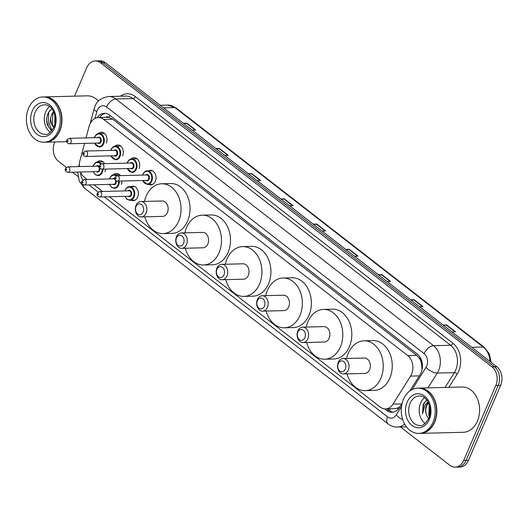 <?xml version="1.0" encoding="UTF-8"?>
<svg xmlns="http://www.w3.org/2000/svg" width="528" height="528" viewBox="0 0 528 528"><rect width="100%" height="100%" fill="white"/><g stroke="black" fill="none" stroke-linecap="round" stroke-linejoin="round"><path stroke-width="0.79" d="M130.878 186.681A7.247 5.425 88.5 0 1 132.759 186.179A7.247 5.425 88.5 0 1 137.584 189.763A7.247 5.425 88.5 0 1 137.663 197.096A7.247 5.425 88.5 0 1 133.122 200.673A7.247 5.425 88.5 0 1 131.228 200.264M148.566 170.848A7.247 5.425 88.5 0 1 150.44 170.346A7.247 5.425 88.5 0 1 155.272 173.93A7.247 5.425 88.5 0 1 155.351 181.256A7.247 5.425 88.5 0 1 150.81 184.833A7.247 5.425 88.5 0 1 148.909 184.43M109.395 196.739L380.134 407.029A13.589 10.177 -91.5 0 0 385.499 408.896A13.589 10.177 -91.5 0 0 393.004 404.118L410.56 376.108A13.589 10.177 -91.5 0 0 411.569 374.174A13.589 10.177 -91.5 0 0 407.735 355.582L103.712 119.44A13.589 10.177 -91.5 0 0 98.347 117.572A13.589 10.177 -91.5 0 0 89.1 126.423L86.018 137.92M422.077 369.574L421.436 363.218A4.528 3.392 -91.5 0 0 419.74 358.723A13.589 7.676 -52.2 0 1 420.281 357.562M419.74 358.723L419.582 358.604A13.589 10.177 88.5 0 1 421.436 363.218M98.347 117.572L107.349 117.348A13.589 10.177 88.5 0 1 109.204 117.526L109.045 117.401A4.528 3.392 -91.5 0 0 105.626 117.388M385.499 408.896L394.555 408.665L397.241 408.177L399.874 406.87M419.582 358.604L416.757 355.351L112.735 119.209L109.204 117.526M80.533 171.996A13.589 10.177 -91.5 0 0 84.44 177.362L87.206 179.507M93.984 184.774L102.617 191.473M84.553 143.392L79.867 160.901A13.589 10.177 -91.5 0 0 79.319 166.591M113.368 174.827A7.247 5.425 88.5 0 1 116.404 173.481A7.247 5.425 88.5 0 1 120.397 175.639M122.014 181.031A7.247 5.425 88.5 0 1 121.308 184.391M97.013 162.122A7.247 5.425 88.5 0 1 100.049 160.776A7.247 5.425 88.5 0 1 104.537 163.68M105.62 169.092A7.247 5.425 88.5 0 1 104.96 171.692M131.056 158.994A7.247 5.425 88.5 0 1 134.092 157.641A7.247 5.425 88.5 0 1 138.917 161.225A7.247 5.425 88.5 0 1 138.996 168.557M114.701 146.289A7.247 5.425 88.5 0 1 117.737 144.943A7.247 5.425 88.5 0 1 122.569 148.526A7.247 5.425 88.5 0 1 122.641 155.852M98.347 133.591A7.247 5.425 88.5 0 1 101.383 132.238A7.247 5.425 88.5 0 1 106.214 135.828A7.247 5.425 88.5 0 1 106.293 143.154M409.88 390.905L420.11 374.583A13.589 10.177 -91.5 0 0 421.12 372.656A13.589 10.177 -91.5 0 0 417.285 354.057L109.712 115.163A13.589 10.177 -91.5 0 0 104.346 113.296A13.589 10.177 -91.5 0 0 97.073 117.711M74.521 96.155L86.724 67.683A13.589 10.177 88.5 0 1 95.238 60.971A13.589 10.177 88.5 0 1 100.604 62.839L492.01 366.848A13.589 10.177 88.5 0 1 495.838 385.447L463.696 460.442A13.589 10.177 88.5 0 1 455.189 467.148A13.589 10.177 88.5 0 1 449.823 465.28L400.508 426.98M66.323 167.409L58.417 161.271A13.589 10.177 88.5 0 1 54.582 142.672L54.886 141.966M77.913 176.411L72.488 172.201M95.238 60.971L100.036 60.852A13.589 10.177 88.5 0 1 105.402 62.72L496.808 366.729A13.589 10.177 88.5 0 1 500.643 385.328L468.501 460.317L466.099 460.383A13.589 10.177 88.5 0 1 457.591 467.089A13.589 10.177 88.5 0 0 466.099 460.383L498.241 385.387L466.099 460.383L463.696 460.442M496.808 366.729L494.406 366.788A13.589 10.177 88.5 0 1 498.241 385.387A13.589 10.177 88.5 0 0 494.406 366.788L103.006 62.779L494.406 366.788L492.01 366.848M97.634 60.911A13.589 10.177 88.5 0 1 103.006 62.779A13.589 10.177 88.5 0 0 97.634 60.911M384.628 408.87L386.608 410.408A13.589 10.177 -91.5 0 0 391.974 412.276A13.589 10.177 -91.5 0 0 399.478 407.497L402.164 403.22M99.548 117.546A13.589 10.177 88.5 0 1 105.547 113.362M393.175 412.15A13.589 10.177 88.5 0 1 389.011 410.348L387.09 408.857M184.048 123.803L186.437 123.248A3.623 2.046 -52.2 0 1 186.879 123.189L183.368 123.275M192.225 130.152L195.73 130.066L186.879 123.189M216.513 149.021L218.909 148.467A3.623 2.046 -52.2 0 1 219.344 148.408L215.84 148.493M224.697 155.377L228.202 155.285L219.344 148.408M248.985 174.24L251.381 173.686A3.623 2.046 -52.2 0 1 251.816 173.626L248.312 173.719M257.162 180.596L260.674 180.503L251.816 173.626M281.457 199.459L283.846 198.904A3.623 2.046 -52.2 0 1 284.282 198.845L280.777 198.937M289.634 205.814L293.139 205.722L284.282 198.845M443.804 325.558L446.193 325.004A3.623 2.046 -52.2 0 1 446.635 324.944L443.124 325.03M451.981 331.914L455.486 331.822L446.635 324.944M411.332 300.34L413.728 299.785A3.623 2.046 -52.2 0 1 414.163 299.726L410.659 299.812M419.516 306.689L423.02 306.603L414.163 299.726M378.866 275.121L381.256 274.56A3.623 2.046 -52.2 0 1 381.691 274.507L378.187 274.593M387.044 281.47L390.548 281.384L381.691 274.507M346.394 249.896L348.79 249.341A3.623 2.046 -52.2 0 1 349.226 249.282L345.721 249.374M354.572 256.252L358.076 256.166L349.226 249.282M313.922 224.677L316.318 224.123A3.623 2.046 -52.2 0 1 316.754 224.063L313.249 224.156M322.106 231.033L325.611 230.941L316.754 224.063M468.501 460.317A13.589 10.177 88.5 0 1 459.987 467.029L455.189 467.148M419.166 388.093A22.651 16.962 88.5 0 1 419.318 388.087A22.651 16.962 88.5 0 1 434.405 399.293A22.651 16.962 88.5 0 1 434.65 422.195A22.651 16.962 88.5 0 1 420.466 433.376A22.651 16.962 88.5 0 1 420.314 433.376M419.318 388.087L462.073 387.004A22.651 16.962 88.5 0 1 477.167 398.211A22.651 16.962 88.5 0 1 477.411 421.113A22.651 16.962 88.5 0 1 463.221 432.287L420.466 433.376M417.668 388.133L419.014 388.1A22.651 16.962 88.5 0 1 434.108 399.3A22.651 16.962 88.5 0 1 434.353 422.202A22.651 16.962 88.5 0 1 420.163 433.382L418.816 433.415A22.651 16.962 88.5 0 1 403.729 422.209A22.651 16.962 88.5 0 1 403.484 399.307A22.651 16.962 88.5 0 1 417.668 388.133A22.651 16.962 88.5 0 1 432.755 399.333A22.651 16.962 88.5 0 1 433 422.235A22.651 16.962 88.5 0 1 418.816 433.415M425.159 423.482A14.771 11.062 88.5 0 1 420.618 402.996A14.771 11.062 88.5 0 1 424.505 397.729M429.627 406.045L429.693 415.648M429.337 405.016L428.828 415.391L429.416 416.665M428.512 402.89L427.02 405.2C425.68 408.137 425.416 411.213 426.235 414.421L428.571 418.882M426.235 414.421A10.243 7.669 88.5 0 1 426.571 405.207A10.243 7.669 88.5 0 1 428.307 402.461M426.69 399.881L423.232 404.296L422.492 413.807L425.165 404.686L428.03 401.927M429.125 404.389L429.231 417.245M429.165 416.17L429.389 416.744M426.736 399.94L423.733 403.999L422.492 413.807M338.243 363.554A5.438 4.072 88.5 0 1 343.794 361.621A5.438 4.072 88.5 0 1 345.325 369.059A5.438 4.072 88.5 0 1 339.775 370.993A5.438 4.072 88.5 0 1 338.243 363.554M338.263 362.373A7.702 5.768 88.5 0 1 343.088 358.571A7.702 5.768 88.5 0 1 348.216 362.38A7.702 5.768 88.5 0 1 348.302 370.168A7.702 5.768 88.5 0 1 343.477 373.969A7.702 5.768 88.5 0 1 338.349 370.161A7.702 5.768 88.5 0 1 338.263 362.373M343.477 373.969L364.782 373.428A7.702 5.768 -91.5 0 0 369.607 369.626A7.702 5.768 -91.5 0 0 369.521 361.838A7.702 5.768 -91.5 0 0 364.393 358.03L343.088 358.571M346.652 358.479A24.915 18.658 88.5 0 1 348.355 353.12A24.915 18.658 88.5 0 1 363.957 340.824A24.915 18.658 88.5 0 1 380.556 353.146A24.915 18.658 88.5 0 1 380.82 378.338A24.915 18.658 88.5 0 1 365.218 390.634A24.915 18.658 88.5 0 1 347.041 373.877M363.957 340.824L372.959 340.593A24.915 18.658 88.5 0 1 389.558 352.922A24.915 18.658 88.5 0 1 389.822 378.114A24.915 18.658 88.5 0 1 374.22 390.41L365.218 390.634M297.799 332.145A5.438 4.072 88.5 0 1 303.349 330.211A5.438 4.072 88.5 0 1 304.887 337.649A5.438 4.072 88.5 0 1 299.336 339.583A5.438 4.072 88.5 0 1 297.799 332.145M297.825 330.964A7.702 5.768 88.5 0 1 302.65 327.162A7.702 5.768 88.5 0 1 307.778 330.97A7.702 5.768 88.5 0 1 307.864 338.758A7.702 5.768 88.5 0 1 303.039 342.56A7.702 5.768 88.5 0 1 297.911 338.752A7.702 5.768 88.5 0 1 297.825 330.964M303.039 342.56L324.344 342.019A7.702 5.768 -91.5 0 0 329.168 338.217A7.702 5.768 -91.5 0 0 329.083 330.429A7.702 5.768 -91.5 0 0 323.954 326.621L302.65 327.162M306.214 327.07A24.915 18.658 88.5 0 1 307.916 321.71A24.915 18.658 88.5 0 1 323.519 309.415A24.915 18.658 88.5 0 1 340.111 321.737A24.915 18.658 88.5 0 1 340.382 346.929A24.915 18.658 88.5 0 1 324.779 359.225A24.915 18.658 88.5 0 1 306.603 342.467M323.519 309.415L332.515 309.184A24.915 18.658 88.5 0 1 349.114 321.512A24.915 18.658 88.5 0 1 349.384 346.705A24.915 18.658 88.5 0 1 333.782 359L324.779 359.225M257.36 300.736A5.438 4.072 88.5 0 1 262.911 298.802A5.438 4.072 88.5 0 1 264.449 306.24A5.438 4.072 88.5 0 1 258.898 308.174A5.438 4.072 88.5 0 1 257.36 300.736M257.387 299.554A7.702 5.768 88.5 0 1 262.211 295.753A7.702 5.768 88.5 0 1 267.34 299.561A7.702 5.768 88.5 0 1 267.425 307.349A7.702 5.768 88.5 0 1 262.601 311.15A7.702 5.768 88.5 0 1 257.473 307.342A7.702 5.768 88.5 0 1 257.387 299.554M262.601 311.15L283.906 310.609A7.702 5.768 -91.5 0 0 288.724 306.808A7.702 5.768 -91.5 0 0 288.644 299.02A7.702 5.768 -91.5 0 0 283.516 295.211L262.211 295.753M265.775 295.66A24.915 18.658 88.5 0 1 267.472 290.301A24.915 18.658 88.5 0 1 283.074 278.005A24.915 18.658 88.5 0 1 299.673 290.327A24.915 18.658 88.5 0 1 299.944 315.52A24.915 18.658 88.5 0 1 284.341 327.815A24.915 18.658 88.5 0 1 266.165 311.058M283.074 278.005L292.076 277.774A24.915 18.658 88.5 0 1 308.675 290.096A24.915 18.658 88.5 0 1 308.946 315.289A24.915 18.658 88.5 0 1 293.344 327.591L284.341 327.815M216.922 269.326A5.438 4.072 88.5 0 1 222.473 267.392A5.438 4.072 88.5 0 1 224.004 274.831A5.438 4.072 88.5 0 1 218.453 276.764A5.438 4.072 88.5 0 1 216.922 269.326M216.949 268.145A7.702 5.768 88.5 0 1 221.767 264.343A7.702 5.768 88.5 0 1 226.901 268.151A7.702 5.768 88.5 0 1 226.981 275.939A7.702 5.768 88.5 0 1 222.163 279.741A7.702 5.768 88.5 0 1 217.028 275.933A7.702 5.768 88.5 0 1 216.949 268.145M222.163 279.741L243.467 279.2A7.702 5.768 -91.5 0 0 248.285 275.398A7.702 5.768 -91.5 0 0 248.206 267.61A7.702 5.768 -91.5 0 0 243.071 263.802L221.767 264.343M225.337 264.251A24.915 18.658 88.5 0 1 227.033 258.892A24.915 18.658 88.5 0 1 242.636 246.596A24.915 18.658 88.5 0 1 259.235 258.918A24.915 18.658 88.5 0 1 259.505 284.11A24.915 18.658 88.5 0 1 243.903 296.406A24.915 18.658 88.5 0 1 225.727 279.649M242.636 246.596L251.638 246.365A24.915 18.658 88.5 0 1 268.237 258.687A24.915 18.658 88.5 0 1 268.508 283.879A24.915 18.658 88.5 0 1 252.905 296.175L243.903 296.406M176.484 237.917A5.438 4.072 88.5 0 1 182.035 235.983A5.438 4.072 88.5 0 1 183.566 243.421A5.438 4.072 88.5 0 1 178.015 245.355A5.438 4.072 88.5 0 1 176.484 237.917M176.51 236.735A7.702 5.768 88.5 0 1 181.328 232.934A7.702 5.768 88.5 0 1 186.463 236.742A7.702 5.768 88.5 0 1 186.542 244.53A7.702 5.768 88.5 0 1 181.724 248.332A7.702 5.768 88.5 0 1 176.59 244.523A7.702 5.768 88.5 0 1 176.51 236.735M181.724 248.332L203.023 247.79A7.702 5.768 -91.5 0 0 207.847 243.989A7.702 5.768 -91.5 0 0 207.768 236.201A7.702 5.768 -91.5 0 0 202.633 232.393L181.328 232.934M184.892 232.841A24.915 18.658 88.5 0 1 186.595 227.482A24.915 18.658 88.5 0 1 202.198 215.186A24.915 18.658 88.5 0 1 218.797 227.509A24.915 18.658 88.5 0 1 219.067 252.701A24.915 18.658 88.5 0 1 203.465 264.997A24.915 18.658 88.5 0 1 185.288 248.239M202.198 215.186L211.2 214.955A24.915 18.658 88.5 0 1 227.799 227.278A24.915 18.658 88.5 0 1 228.07 252.47A24.915 18.658 88.5 0 1 212.461 264.766L203.465 264.997M136.046 206.507A5.438 4.072 88.5 0 1 141.596 204.574A5.438 4.072 88.5 0 1 143.128 212.012A5.438 4.072 88.5 0 1 137.577 213.946A5.438 4.072 88.5 0 1 136.046 206.507M136.066 205.326A7.702 5.768 88.5 0 1 140.89 201.524A7.702 5.768 88.5 0 1 146.018 205.333A7.702 5.768 88.5 0 1 146.104 213.121A7.702 5.768 88.5 0 1 141.28 216.922A7.702 5.768 88.5 0 1 136.151 213.107A7.702 5.768 88.5 0 1 136.066 205.326M141.28 216.922L162.584 216.381A7.702 5.768 -91.5 0 0 167.409 212.579A7.702 5.768 -91.5 0 0 167.323 204.791A7.702 5.768 -91.5 0 0 162.195 200.983L140.89 201.524M144.454 201.432A24.915 18.658 88.5 0 1 146.157 196.073A24.915 18.658 88.5 0 1 161.759 183.777A24.915 18.658 88.5 0 1 178.358 196.099A24.915 18.658 88.5 0 1 178.622 221.291A24.915 18.658 88.5 0 1 163.02 233.587A24.915 18.658 88.5 0 1 144.844 216.83M161.759 183.777L170.762 183.546A24.915 18.658 88.5 0 1 187.361 195.868A24.915 18.658 88.5 0 1 187.625 221.06A24.915 18.658 88.5 0 1 172.022 233.356L163.02 233.587M44.293 96.921A22.651 16.962 88.5 0 1 44.444 96.921A22.651 16.962 88.5 0 1 59.532 108.121A22.651 16.962 88.5 0 1 59.776 131.023A22.651 16.962 88.5 0 1 45.593 142.204A22.651 16.962 88.5 0 1 45.441 142.204M44.444 96.921L87.199 95.832A22.651 16.962 88.5 0 1 98.479 101.125M42.794 96.961L44.141 96.928A22.651 16.962 88.5 0 1 59.228 108.128A22.651 16.962 88.5 0 1 59.473 131.03A22.651 16.962 88.5 0 1 45.289 142.21L43.943 142.243A22.651 16.962 88.5 0 1 28.849 131.043A22.651 16.962 88.5 0 1 28.604 108.141A22.651 16.962 88.5 0 1 42.794 96.961A22.651 16.962 88.5 0 1 57.882 108.161A22.651 16.962 88.5 0 1 58.126 131.063A22.651 16.962 88.5 0 1 43.943 142.243M50.285 132.31A14.771 11.062 88.5 0 1 45.745 111.824A14.771 11.062 88.5 0 1 49.632 106.557M55.341 118.939L55.348 120.668M54.965 115.804L54.971 123.763M53.889 112.292L52.846 114.008L52.265 124.265L53.929 127.182M53.566 111.56L51.889 114.035L50.833 117.176L49.612 124.483L51.929 130.614M51.77 108.656L48.345 112.794C46.51 116.648 46.16 120.694 47.309 124.925L51.625 130.984M53.843 127.393A10.243 7.669 88.5 0 1 50.833 117.176M54.8 115.064L54.833 124.41M49.79 110.543L48.668 112.49L48.114 125.855L51.665 130.937M419.291 375.883L410.56 376.108M100.162 116.728A13.589 3.3 15 0 0 100.756 117.513M389.796 410.903A13.589 7.676 -52.2 0 1 390.324 408.778M397.241 408.177A13.589 5.966 32.1 0 0 398.31 409.075M422.004 366.92A13.589 5.966 32.1 0 0 422.393 367.29M109.045 117.401A13.589 7.676 -52.2 0 1 110.029 115.408M416.757 355.351L407.735 355.582M401.735 403.9L393.004 404.118M112.735 119.209L103.712 119.44M412.124 389.532L426.03 367.343A9.062 6.785 -91.5 0 0 426.703 366.056A9.062 6.785 -91.5 0 0 424.142 353.661L106.531 106.966A9.062 6.785 -91.5 0 0 97.284 110.194A9.062 6.785 -91.5 0 0 96.789 111.619L94.961 118.444M106.531 106.966A9.062 5.122 127.8 0 1 115.883 99L433.495 345.695A18.117 13.57 88.5 0 1 438.603 370.491A18.117 13.57 88.5 0 1 437.263 373.065L454.364 372.629A18.117 13.57 -91.5 0 0 455.71 370.055A18.117 13.57 -91.5 0 0 450.595 345.259L132.983 98.564A18.117 13.57 -91.5 0 0 125.829 96.076L108.728 96.512A18.117 13.57 88.5 0 1 115.883 99L132.983 98.564A2.264 1.28 -52.2 0 0 135.326 96.578L452.932 343.273A2.264 1.28 -52.2 0 1 450.595 345.259L433.495 345.695A9.062 5.122 127.8 0 0 424.142 353.661M108.728 96.512C101.356 97.726 96.769 101.046 94.954 106.471L94.037 109.124A9.062 2.198 15 0 0 96.789 111.619M452.932 343.273A20.381 15.266 88.5 0 1 458.687 371.164A20.381 15.266 88.5 0 1 457.175 374.062L448.853 387.341M120.338 96.215A20.381 15.266 88.5 0 1 135.326 96.578M495.838 385.447L500.643 385.328M100.604 62.839L105.402 62.72M404.633 424.03A18.117 13.57 88.5 0 1 397.412 427.053L406.454 426.829M426.03 367.343A9.062 3.98 32.1 0 0 437.263 373.065L427.984 387.869M445.084 387.433L454.364 372.629A2.264 0.997 -147.9 0 1 457.175 374.062M104.313 196.871L387.605 416.909A9.062 6.785 -91.5 0 0 396.185 414.968L401.544 406.408M80.738 172.465A9.062 6.785 -91.5 0 0 82.896 179.962M88.902 184.899L98.116 192.06M83.279 184.833A9.062 5.122 127.8 0 0 84.592 188.212L388.047 423.911C390.832 426.05 393.954 427.099 397.412 427.053M387.605 416.909A9.062 5.122 127.8 0 0 388.047 423.911M396.185 414.968A9.062 3.98 32.1 0 0 402.706 419.575M389.011 410.348L386.608 410.408M490.05 361.475A18.117 13.57 -91.5 0 0 483.219 347.028L174.933 107.58A18.117 13.57 -91.5 0 0 167.779 105.092L176.035 107.91A4.528 2.561 127.8 0 0 174.933 107.58L163.535 107.87M471.821 347.318L483.219 347.028A4.528 2.561 -52.2 0 1 484.321 347.358L489.311 353.826L491.225 362.393M316.318 224.123L325.116 230.954M348.79 249.341L357.581 256.179M381.256 274.56L390.053 281.398M413.728 299.785L422.525 306.616M446.193 325.004L454.991 331.835M283.846 198.904L292.644 205.735M251.381 173.686L260.172 180.517M218.909 148.467L227.707 155.298M186.437 123.248L195.235 130.079M410.117 403.26A14.771 11.062 88.5 0 1 419.364 395.967C427.594 395.459 432.967 409.022 428.762 418.466C425.324 423.918 422.44 426.268 420.116 425.502A14.771 11.062 88.5 0 1 410.276 418.196A14.771 11.062 88.5 0 1 410.117 403.26M407.141 402.151A17.035 12.758 88.5 0 1 424.538 396.086A17.035 12.758 88.5 0 1 429.343 419.397A17.035 12.758 88.5 0 1 411.946 425.462A17.035 12.758 88.5 0 1 407.141 402.151M35.244 112.088A14.771 11.062 88.5 0 1 44.491 104.801C52.721 104.287 58.093 117.85 53.882 127.294C50.444 132.746 47.566 135.095 45.243 134.33A14.771 11.062 88.5 0 1 35.402 127.024A14.771 11.062 88.5 0 1 35.244 112.088M32.267 110.979A17.035 12.758 88.5 0 1 49.658 104.914A17.035 12.758 88.5 0 1 54.463 128.225A17.035 12.758 88.5 0 1 37.072 134.29A17.035 12.758 88.5 0 1 32.267 110.979M142.897 174.233A6.791 5.089 88.5 0 1 147.154 170.881A6.791 5.089 88.5 0 1 151.681 174.24A6.791 5.089 88.5 0 1 151.754 181.111A6.791 5.089 88.5 0 1 147.497 184.463L142.626 180.51M142.804 180.51A6.343 4.752 -91.5 0 0 146.936 184.021A6.343 4.752 -91.5 0 0 151.16 180.893A6.343 4.752 -91.5 0 0 149.371 172.214A6.343 4.752 -91.5 0 0 142.897 174.471A6.343 4.752 -91.5 0 0 142.666 175.072M145.735 174.992A3.168 2.376 88.5 0 1 148.658 175.408A3.168 2.376 88.5 0 1 149.094 179.289A3.168 2.376 88.5 0 1 145.873 180.431M117.388 181.15L146.797 180.404A2.719 2.033 -91.5 0 0 148.5 179.065A2.719 2.033 -91.5 0 0 148.467 176.319A2.719 2.033 -91.5 0 0 146.659 174.973L117.249 175.718A2.719 2.033 88.5 0 1 119.064 177.065A2.719 2.033 88.5 0 1 119.09 179.81A2.719 2.033 88.5 0 1 117.388 181.15C114.946 180.457 114.127 179.177 114.946 177.316L117.249 175.718M115.526 178.246A0.455 0.337 -91.5 0 0 116.114 178.702A0.455 0.337 -91.5 0 0 115.526 178.246M127.492 162.268A6.791 5.089 88.5 0 1 131.743 158.915A6.791 5.089 88.5 0 1 136.27 162.274A6.791 5.089 88.5 0 1 136.343 169.145A6.791 5.089 88.5 0 1 132.092 172.498L127.215 168.544M127.4 168.538A6.343 4.752 -91.5 0 0 131.525 172.049A6.343 4.752 -91.5 0 0 135.749 168.92A6.343 4.752 -91.5 0 0 133.96 160.248A6.343 4.752 -91.5 0 0 127.486 162.505A6.343 4.752 -91.5 0 0 127.261 163.106M130.324 163.027A3.168 2.376 88.5 0 1 133.247 163.436A3.168 2.376 88.5 0 1 133.683 167.317A3.168 2.376 88.5 0 1 130.462 168.458M101.983 169.184L131.386 168.439A2.719 2.033 -91.5 0 0 133.089 167.099A2.719 2.033 -91.5 0 0 133.063 164.347A2.719 2.033 -91.5 0 0 131.248 163.007L101.845 163.753A2.719 2.033 88.5 0 1 103.653 165.092A2.719 2.033 88.5 0 1 103.686 167.845A2.719 2.033 88.5 0 1 101.983 169.184C99.535 168.485 98.723 167.211 99.535 165.343L101.845 163.753M100.115 166.274A0.455 0.337 -91.5 0 0 100.709 166.736A0.455 0.337 -91.5 0 0 100.115 166.274M111.137 149.563A6.791 5.089 88.5 0 1 115.394 146.21A6.791 5.089 88.5 0 1 119.922 149.576A6.791 5.089 88.5 0 1 119.995 156.446A6.791 5.089 88.5 0 1 115.738 159.799L110.867 155.839M111.045 155.839A6.343 4.752 -91.5 0 0 115.17 159.35A6.343 4.752 -91.5 0 0 119.401 156.222A6.343 4.752 -91.5 0 0 117.605 147.543A6.343 4.752 -91.5 0 0 111.131 149.8A6.343 4.752 -91.5 0 0 110.906 150.401M113.975 150.328A3.168 2.376 88.5 0 1 116.893 150.737A3.168 2.376 88.5 0 1 117.328 154.618A3.168 2.376 88.5 0 1 114.114 155.76M85.628 156.479L115.031 155.734A2.719 2.033 -91.5 0 0 116.734 154.394A2.719 2.033 -91.5 0 0 116.708 151.648A2.719 2.033 -91.5 0 0 114.893 150.302L85.49 151.048A2.719 2.033 88.5 0 1 87.298 152.394A2.719 2.033 88.5 0 1 87.331 155.14A2.719 2.033 88.5 0 1 85.628 156.479C83.18 155.786 82.368 154.506 83.18 152.645L85.49 151.048M83.761 153.575A0.455 0.337 -91.5 0 0 84.355 154.031A0.455 0.337 -91.5 0 0 83.761 153.575M94.783 136.864A6.791 5.089 88.5 0 1 99.04 133.511A6.791 5.089 88.5 0 1 103.567 136.871A6.791 5.089 88.5 0 1 103.64 143.741A6.791 5.089 88.5 0 1 99.383 147.094L94.512 143.141M94.69 143.134A6.343 4.752 -91.5 0 0 98.822 146.645A6.343 4.752 -91.5 0 0 103.046 143.517A6.343 4.752 -91.5 0 0 101.257 134.845A6.343 4.752 -91.5 0 0 94.783 137.102A6.343 4.752 -91.5 0 0 94.552 137.702M97.621 137.623A3.168 2.376 88.5 0 1 100.544 138.039A3.168 2.376 88.5 0 1 100.98 141.913A3.168 2.376 88.5 0 1 97.759 143.055M69.274 143.781L98.683 143.035A2.719 2.033 -91.5 0 0 100.386 141.695A2.719 2.033 -91.5 0 0 100.353 138.943A2.719 2.033 -91.5 0 0 98.545 137.603L69.135 138.349A2.719 2.033 88.5 0 1 70.95 139.689A2.719 2.033 88.5 0 1 70.976 142.441A2.719 2.033 88.5 0 1 69.274 143.781C66.832 143.081 66.013 141.808 66.832 139.94L69.135 138.349M67.412 140.87A0.455 0.337 -91.5 0 0 68 141.332A0.455 0.337 -91.5 0 0 67.412 140.87M125.215 190.067A6.791 5.089 88.5 0 1 129.466 186.714A6.791 5.089 88.5 0 1 133.993 190.08A6.791 5.089 88.5 0 1 134.066 196.951A6.791 5.089 88.5 0 1 129.815 200.303L135.003 200.171M125.123 196.343A6.343 4.752 -91.5 0 0 129.248 199.855A6.343 4.752 -91.5 0 0 133.472 196.726A6.343 4.752 -91.5 0 0 131.683 188.047A6.343 4.752 -91.5 0 0 125.209 190.304A6.343 4.752 -91.5 0 0 124.984 190.905M128.047 190.832A3.168 2.376 88.5 0 1 130.97 191.242A3.168 2.376 88.5 0 1 131.406 195.122A3.168 2.376 88.5 0 1 128.185 196.264M129.109 196.238A2.719 2.033 -91.5 0 0 130.812 194.898A2.719 2.033 -91.5 0 0 130.779 192.152A2.719 2.033 -91.5 0 0 128.971 190.806L99.568 191.552A2.719 2.033 88.5 0 1 101.376 192.898A2.719 2.033 88.5 0 1 101.409 195.644A2.719 2.033 88.5 0 1 99.706 196.99L129.109 196.238M98.432 194.535A0.455 0.337 -91.5 0 0 97.838 194.08A0.455 0.337 -91.5 0 0 98.432 194.535M109.804 178.101A6.791 5.089 88.5 0 1 114.061 174.748A6.791 5.089 88.5 0 1 116.846 175.765M119.308 181.104A6.791 5.089 88.5 0 1 118.661 184.978A6.791 5.089 88.5 0 1 114.404 188.331L111.58 187.341L109.534 184.378M109.712 184.378A6.343 4.752 -91.5 0 0 113.837 187.889A6.343 4.752 -91.5 0 0 118.067 184.76A6.343 4.752 -91.5 0 0 118.668 181.117M116.16 175.996A6.343 4.752 -91.5 0 0 109.798 178.339A6.343 4.752 -91.5 0 0 109.573 178.939M116.252 180.913A3.168 2.376 88.5 0 1 116.002 183.157A3.168 2.376 88.5 0 1 112.781 184.298M84.295 185.018C81.913 184.391 81.094 183.11 81.847 181.183L84.157 179.586A2.719 2.033 88.5 0 1 85.972 180.932A2.719 2.033 88.5 0 1 85.998 183.678A2.719 2.033 88.5 0 1 84.295 185.018L113.698 184.272A2.719 2.033 -91.5 0 0 115.401 182.932A2.719 2.033 -91.5 0 0 115.421 180.299M83.021 182.569A0.455 0.337 -91.5 0 0 82.434 182.114A0.455 0.337 -91.5 0 0 83.021 182.569M114.913 179.467A2.719 2.033 -91.5 0 0 113.566 178.84L84.157 179.586M112.642 178.86A3.168 2.376 88.5 0 1 114.721 178.576M93.449 165.403A6.791 5.089 88.5 0 1 97.706 162.05A6.791 5.089 88.5 0 1 101.264 163.832M102.967 169.158A6.791 5.089 88.5 0 1 102.307 172.28A6.791 5.089 88.5 0 1 98.05 175.633L95.225 174.643L93.179 171.679M93.357 171.673A6.343 4.752 -91.5 0 0 97.489 175.184A6.343 4.752 -91.5 0 0 101.713 172.055A6.343 4.752 -91.5 0 0 102.326 169.178M100.657 164.083A6.343 4.752 -91.5 0 0 93.449 165.64A6.343 4.752 -91.5 0 0 93.218 166.241M99.898 168.188A3.168 2.376 88.5 0 1 99.647 170.452A3.168 2.376 88.5 0 1 96.426 171.593M97.35 171.574A2.719 2.033 -91.5 0 0 99.053 170.227A2.719 2.033 -91.5 0 0 99.02 167.482A2.719 2.033 -91.5 0 0 97.211 166.135L67.802 166.881A2.719 2.033 88.5 0 1 69.617 168.227A2.719 2.033 88.5 0 1 69.643 170.973A2.719 2.033 88.5 0 1 67.94 172.319L97.35 171.574M66.667 169.871A0.455 0.337 -91.5 0 0 66.079 169.409A0.455 0.337 -91.5 0 0 66.667 169.871M96.287 166.162A3.168 2.376 88.5 0 1 99.317 166.723M77.675 172.069L79.24 181.104L84.592 188.212M94.037 109.124L90.189 123.526M79.332 164.069L78.652 166.61M176.035 107.91L484.321 347.358M167.779 105.092L160.202 105.283M45.593 142.204L66.667 141.669M142.487 175.078L142.778 174.286C144.302 171.758 145.761 170.623 147.154 170.881L152.341 170.749M147.497 184.463L152.684 184.331M127.083 163.112L127.367 162.32C128.891 159.793 130.35 158.657 131.743 158.915L137.122 158.776M110.728 150.407L111.019 149.615C112.537 147.094 113.995 145.959 115.394 146.21L120.773 146.078M94.373 137.709L94.664 136.917C96.188 134.389 97.647 133.254 99.04 133.511L104.419 133.373M134.66 186.582L129.466 186.714C128.073 186.463 126.614 187.598 125.09 190.12L124.806 190.912M99.568 191.552L97.258 193.149C96.505 195.076 97.324 196.357 99.706 196.99M124.938 196.35L126.984 199.307L129.815 200.303M119.44 174.61L114.061 174.748C112.662 174.491 111.203 175.626 109.685 178.154L109.395 178.946M103.085 161.911L97.706 162.05C96.314 161.792 94.855 162.928 93.331 165.449L93.04 166.241M67.802 166.881L65.498 168.478C64.746 170.405 65.558 171.686 67.94 172.319"/></g></svg>
